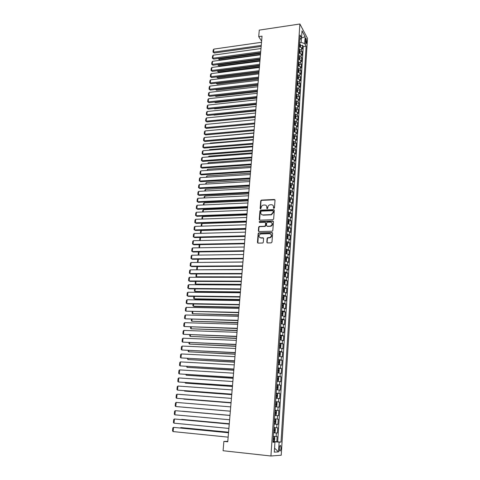 <?xml version="1.0" encoding="UTF-8"?>
<svg xmlns="http://www.w3.org/2000/svg" width="480" height="480" viewBox="0 0 480 480"><rect width="100%" height="100%" fill="white"/><g stroke="black" fill="none" stroke-linecap="round" stroke-linejoin="round"><path stroke-width="0.72" d="M273.918 208.428L274.464 207.9L275.028 200.178L274.356 199.488L261.396 200.094L260.73 200.832L260.13 208.488L260.676 208.962L261.204 207.45C261.39 206.226 262.08 205.44 263.274 205.092L264.732 204.996C266.106 205.08 266.808 205.818 266.838 207.216L266.766 208.218L267.228 208.704L267.768 208.176L267.84 207.174C268.026 205.95 268.716 205.158 269.916 204.81L271.392 204.714C272.778 204.792 273.486 205.536 273.528 206.94L273.45 207.942L273.918 208.428M280.998 448.218L280.644 445.656C280.002 445.158 279.546 446.034 279.282 448.302L279.63 450.87C280.284 451.368 280.734 450.486 280.998 448.218M266.826 242.202L267.498 242.94L271.188 242.868L271.974 242.1L272.616 233.274L271.944 232.548L258.714 232.92L258.138 233.64L257.448 242.394L258.114 243.126L262.758 242.994L263.304 242.274L263.592 238.506L262.926 237.78L260.736 237.834C258.522 236.904 258.438 235.614 260.49 233.958L269.628 233.646C271.854 234.54 271.962 235.836 269.946 237.522L267.666 237.708L267.108 238.428L266.826 242.202L267.228 242.886M299.886 24L259.278 30.108L258.714 36.636L262.032 36.15L227.754 441.816L223.884 441.408L223.08 450.732L270.93 456L299.886 24L307.488 38.346L281.22 455.22L270.93 456M272.88 219.738L273.66 218.982L274.29 210.324L273.618 209.622L260.706 210.138L259.938 210.894L259.26 219.474L259.914 220.176L272.88 219.738M273.456 221.742L272.82 230.484L272.25 231.21L259.02 231.594L258.36 230.874L258.654 227.16L259.242 226.434L264.672 226.248L265.446 225.486L265.638 223.026L264.972 222.312L259.518 222.486L259.482 221.484L272.784 221.028L273.456 221.742M273.024 441.39L276.792 441.774L277.134 436.518L276.138 436.518L276.366 433.014L273.594 432.822M273.606 432.672L277.362 433.032L277.698 427.812L276.714 427.776L276.942 424.296L274.176 424.08M274.182 424.008L277.926 424.35L278.262 419.166L277.278 419.094L277.506 415.638L274.752 415.398M277.506 415.638L278.484 415.722L278.82 410.58L275.094 410.274M275.1 410.214L277.848 410.472L278.07 407.04L279.042 407.16L279.378 402.048L275.664 401.766M275.67 401.628L278.406 401.904L278.628 398.496L279.6 398.652L279.93 393.576L276.222 393.312M276.24 393.102L278.964 393.402L279.186 390.018L280.146 390.204L280.476 385.164L276.786 384.918M276.804 384.63L279.516 384.954L279.738 381.594L280.692 381.816L281.016 376.806L277.338 376.584M277.362 376.218L280.068 376.566L280.284 373.224L281.238 373.482L281.562 368.508L277.89 368.304M277.92 367.86L280.608 368.232L280.83 364.914L281.772 365.202L282.096 360.264L278.724 360.09M278.472 359.562L281.154 359.958L281.37 356.664L282.312 356.982L282.63 352.074L279.702 351.942M279.024 351.324L281.694 351.738L281.904 348.462L282.84 348.816L283.158 343.944L279.534 343.638M279.564 343.134L282.228 343.572L282.438 340.32L283.368 340.704L283.686 335.862L280.998 335.766M280.11 335.004L282.756 335.46L282.966 332.232L283.896 332.646L284.208 327.834L281.55 327.75M280.644 326.922L283.284 327.408L283.494 324.198L284.412 324.642L284.724 319.86L282.102 319.794M281.178 318.9L283.806 319.404L284.016 316.218L284.934 316.686L285.24 311.94L282.648 311.886M281.712 310.926L284.328 311.454L284.538 308.286L285.444 308.79L285.756 304.074L283.188 304.026M282.24 303.012L284.844 303.552L285.054 300.408L285.96 300.942L286.26 296.256L283.722 296.22M282.762 295.146L285.36 295.71L285.564 292.584L286.464 293.142L286.77 288.486L284.256 288.468M283.284 287.328L285.87 287.916L286.074 284.808L286.968 285.396L287.268 280.776L284.784 280.764M283.8 279.564L286.38 280.17L286.578 277.086L287.472 277.698L287.766 273.108L285.306 273.108M284.316 271.854L286.884 272.478L287.082 269.412L287.97 270.054L288.264 265.494L285.828 265.506M284.826 264.192L287.382 264.834L287.58 261.792L288.462 262.458L288.756 257.922L286.344 257.952M285.33 256.578L287.88 257.238L288.078 254.214L288.954 254.91L289.248 250.404L286.854 250.44M285.834 249.012L288.372 249.696L288.57 246.69L289.44 247.41L289.734 242.934L287.364 242.982M286.332 241.5L288.864 242.196L289.062 239.214L289.926 239.958L290.214 235.512L287.868 235.572M286.83 234.036L289.35 234.75L289.548 231.786L290.406 232.56L290.694 228.138L288.366 228.204M287.328 226.614L289.836 227.352L290.028 224.4L290.886 225.198L291.174 220.812L288.864 220.884M287.814 219.246L290.316 219.996L290.508 217.068L291.366 217.89L291.648 213.528L289.356 213.612M288.306 211.92L290.796 212.688L290.988 209.778L291.834 210.624L292.116 206.292L289.848 206.382M288.786 204.642L291.27 205.428L291.462 202.536L292.308 203.406L292.584 199.098L290.334 199.2M289.272 197.412L291.744 198.216L291.93 195.342L292.77 196.236L293.052 191.952L290.82 192.066M289.752 190.224L292.212 191.046L292.404 188.19L293.238 189.108L293.514 184.854L291.3 184.974M290.226 183.084L292.68 183.918L292.866 181.08L293.7 182.022L293.97 177.792L291.774 177.924M290.7 175.986L293.142 176.838L293.328 174.018L294.156 174.984L294.432 170.784L292.248 170.916M291.168 168.93L293.604 169.8L293.79 166.998L294.612 167.988L294.882 163.812L292.722 163.956M291.636 161.922L294.066 162.81L294.246 160.026L295.062 161.034L295.332 156.882L293.19 157.038M292.098 154.962L294.516 155.862L294.702 153.09L295.512 154.128L295.782 150L293.652 150.162M292.56 148.038L294.972 148.956L295.152 146.202L295.962 147.258L296.226 143.16L294.114 143.328M293.016 141.156L295.422 142.092L295.596 139.356L296.406 140.43L296.67 136.356L294.57 136.53M293.472 134.322L295.866 135.27L296.046 132.552L296.844 133.65L297.108 129.6L295.026 129.78M293.922 127.524L296.31 128.49L296.49 125.79L297.288 126.906L297.546 122.88L295.476 123.066M294.372 120.774L296.754 121.752L296.928 119.064L297.72 120.204L297.984 116.202L295.926 116.4M294.822 114.06L297.192 115.05L297.366 112.386L298.158 113.544L298.416 109.566L296.37 109.77M295.266 107.388L297.624 108.396L297.798 105.744L298.584 106.92L298.842 102.966L296.814 103.176M295.704 100.758L298.062 101.778L298.23 99.144L299.016 100.338L299.268 96.408L297.252 96.624M296.148 94.164L298.488 95.202L298.662 92.58L299.442 93.798L299.694 89.892L297.69 90.114M296.58 87.618L298.92 88.662L299.088 86.058L299.862 87.294L300.114 83.412L298.128 83.64M297.018 81.102L299.346 82.164L299.514 79.572L300.282 80.832L300.534 76.974L298.56 77.208L298.176 75.876L297.396 75.348M297.444 74.628L299.766 75.702L299.934 73.128L300.702 74.406L300.954 70.566L298.986 70.812L298.602 69.45L297.828 68.916M297.876 68.196L300.186 69.282L300.354 66.726L301.116 68.016L301.368 64.206L299.406 64.452M298.302 61.8L300.606 62.898L300.774 60.354L301.53 61.668L301.776 57.876L299.82 58.128M298.722 55.44L301.02 56.55L301.188 54.024L301.944 55.356L302.19 51.588L301.434 50.244L299.148 49.122M300.234 51.846L302.19 51.588M305.454 39.312L306.018 43.992L306.696 41.634L306.042 38.322L305.454 39.312M276.792 441.774L281.016 442.092L306.12 46.182L304.704 43.578L301.152 42.45L299.574 42.672M281.016 442.092L279.132 442.128L278.508 451.878L274.29 452.136L274.944 442.218L272.964 442.254L300.078 35.076L301.56 37.794L302.016 30.846L305.142 36.714L304.704 43.578M277.698 441.756L303.276 46.572L302.598 45.33L302.352 49.08L301.602 47.73L299.316 46.602M301.02 56.55L301.776 57.876M300.606 62.898L301.368 64.206M300.186 69.282L300.954 70.566M299.766 75.702L300.534 76.974M299.346 82.164L300.114 83.412M298.92 88.662L299.694 89.892M298.488 95.202L299.268 96.408M298.062 101.778L298.842 102.966M297.624 108.396L298.416 109.566M297.192 115.05L297.984 116.202M296.754 121.752L297.546 122.88M296.31 128.49L297.108 129.6M295.866 135.27L296.67 136.356M295.422 142.092L296.226 143.16M294.972 148.956L295.782 150M294.516 155.862L295.332 156.882M294.066 162.81L294.882 163.812M293.604 169.8L294.432 170.784M293.142 176.838L293.97 177.792M292.68 183.918L293.514 184.854M292.212 191.046L293.052 191.952M291.744 198.216L292.584 199.098M291.27 205.428L292.116 206.292M290.796 212.688L291.648 213.528M290.316 219.996L291.174 220.812M289.836 227.352L290.694 228.138M289.35 234.75L290.214 235.512M288.864 242.196L289.734 242.934M288.372 249.696L289.248 250.404M287.88 257.238L288.756 257.922M287.382 264.834L288.264 265.494M286.884 272.478L287.766 273.108M286.38 280.17L287.268 280.776M285.87 287.916L286.77 288.486M285.36 295.71L286.26 296.256M284.844 303.552L285.756 304.074M284.328 311.454L285.24 311.94M283.806 319.404L284.724 319.86M283.284 327.408L284.208 327.834M282.756 335.46L283.686 335.862M282.228 343.572L283.158 343.944M281.694 351.738L282.63 352.074M281.154 359.958L282.096 360.264M280.608 368.232L281.562 368.508M280.068 376.566L281.016 376.806M279.516 384.954L280.476 385.164M278.964 393.402L279.93 393.576M278.406 401.904L279.378 402.048M277.848 410.472L278.82 410.58M277.926 424.35L276.942 424.296M277.362 433.032L276.366 433.014M274.83 442.194L274.854 441.828L273.006 441.642M301.152 42.45L301.386 37.968M301.26 38.094L305.142 36.714M227.79 441.354L223.884 441.408M258.714 36.636L261.612 41.1M300.648 45.6L302.598 45.33M303.276 46.572L306.12 46.182M299.778 39.588L301.56 37.794M301.188 54.024L298.896 52.908M300.774 60.354L298.47 59.25M300.354 66.726L298.044 65.634M299.934 73.128L297.618 72.054M299.514 79.572L297.186 78.51M299.088 86.058L296.754 85.008M298.662 92.58L296.322 91.542M298.23 99.144L295.884 98.118M297.798 105.744L295.44 104.73M297.366 112.386L294.996 111.39M296.928 119.064L294.552 118.086M296.49 125.79L294.102 124.818M296.046 132.552L293.652 131.598M295.596 139.356L293.244 138.426M295.152 146.202L292.74 145.278M294.702 153.09L292.284 152.184M294.246 160.026L291.822 159.132M293.79 166.998L291.354 166.122M293.328 174.018L290.886 173.16M292.866 181.08L290.412 180.24M292.404 188.19L289.938 187.362M291.93 195.342L289.464 194.532M291.462 202.536L288.984 201.744M290.988 209.778L288.498 209.004M290.508 217.068L288.012 216.306M259.224 221.634L259.788 221.616M290.028 224.4L287.52 223.662M289.548 231.786L287.028 231.06M289.062 239.214L286.536 238.506M288.57 246.69L286.032 246.006M288.078 254.214L285.534 253.548M287.58 261.792L285.024 261.138M287.082 269.412L284.52 268.782M286.578 277.086L284.004 276.474M286.074 284.808L283.488 284.22M285.564 292.584L282.972 292.014M285.054 300.408L282.462 299.616M284.538 308.286L281.922 307.752M284.016 316.218L281.394 315.702M283.494 324.198L280.86 323.706M282.966 332.232L280.326 331.764M282.438 340.32L279.786 339.876M281.904 348.462L279.24 348.042M281.37 356.664L278.694 356.262M280.83 364.914L278.142 364.536M280.284 373.224L277.584 372.87M279.738 381.594L277.026 381.258M279.186 390.018L276.462 389.706M278.628 398.496L275.898 398.208M278.07 407.04L275.328 406.776M274.524 418.866L277.278 419.094M273.942 427.572L276.714 427.776M274.944 442.218L272.988 441.888M273.36 436.338L276.138 436.518M274.854 441.828L279.132 442.128M278.508 451.878L274.554 448.146M273.744 208.404L273.78 207.18L273.024 205.38M266.328 205.644L267.102 207.456L267.06 208.68M274.95 199.806L261.66 200.34L261 201.078L260.436 208.956M274.2 209.928L260.838 210.396L260.208 211.128L259.638 220.128M273.216 211.17L272.748 210.678L261.408 211.122L260.874 211.65L260.79 212.7C260.814 214.104 261.516 214.854 262.89 214.944L271.158 214.584L273.138 212.232L273.216 211.17L273.474 211.404L273.18 210.942M261.612 214.572L262.89 214.944M273.474 211.404L273.396 212.466L271.416 214.818L263.16 215.178M265.53 222.594L265.902 223.248L265.716 225.708L265.128 226.44L259.698 226.626L258.924 227.382L258.75 231.546M273.354 221.322L259.872 221.688L259.38 222.474M270.15 226.08L270.672 225.996C272.766 224.346 272.694 223.056 270.444 222.132L267.246 222.258L266.646 222.99L266.46 225.456L267.126 226.176L270.93 226.218C272.64 225.24 272.922 224.058 271.776 222.672M270.414 226.308L267.39 226.398M270.918 234.15C272.112 235.5 271.872 236.694 270.21 237.732L267.93 237.918L267.378 238.638L267.09 242.412M259.776 237.576L260.736 237.834M263.46 238.038L261.012 238.044M272.502 232.824L258.99 233.136L258.414 233.856L257.862 243.078M300.558 46.914L300.282 44.136L299.514 43.578M260.568 53.454L219.054 59.1L219.732 59.952L260.49 54.438M299.388 45.516L299.97 45.846L299.964 45.06L299.436 44.766M219.132 58.35L219.054 59.1L218.508 59.016L218.568 58.428M219.732 59.952L218.508 59.016M261.252 45.42L213.54 52.134L214.236 53.022L261.162 46.44M261.516 42.3L213.858 49.104L213.54 52.134L212.988 52.062L213.216 49.938L213.858 49.104M214.236 53.022L212.988 52.062M300.144 53.22L299.874 50.442L299.094 49.854M260.052 59.604L218.43 65.106L219.114 65.946L259.968 60.57M298.968 51.81L299.55 52.134L299.544 51.342L299.016 51.054M218.496 64.488L218.43 65.106L217.884 65.01L217.932 64.566M219.114 65.946L217.884 65.01M299.724 59.562L299.448 56.718L298.674 56.172M259.53 65.784L217.806 71.142L218.49 71.976L259.446 66.738M298.542 58.14L299.13 58.458L299.124 57.66L298.596 57.378M217.854 70.662L217.806 71.142L217.29 70.734M218.49 71.976L217.26 71.046M299.304 65.94L299.028 63.066L298.254 62.526M259.002 72L217.176 77.22L217.86 78.036L258.924 72.942M298.122 64.506L298.704 64.818L298.704 64.02L298.17 63.738M217.212 76.872L217.176 77.22L216.642 76.944M217.86 78.036L216.63 77.106M258.474 78.258L216.546 83.328L217.23 84.132L258.396 79.176M298.884 72.354L298.986 70.8M297.696 70.908L298.278 71.214L298.278 70.416L297.744 70.14M216.564 83.118L215.994 83.19M217.23 84.132L215.994 83.208M260.724 51.678L212.886 58.236L213.594 59.106L260.634 52.692M260.988 48.546L213.21 55.182L212.886 58.236L212.334 58.146L212.562 56.016L213.21 55.182M213.594 59.106L212.334 58.146M260.19 57.978L212.232 64.362L212.94 65.226L260.106 58.974M260.454 54.822L212.562 61.296L212.232 64.362L211.68 64.272L211.914 62.124L212.562 61.296M212.94 65.226L211.68 64.272M259.656 64.314L211.578 70.53L212.286 71.382L259.572 65.292M259.92 61.14L211.908 67.446L211.578 70.53L211.026 70.428L211.254 68.268L211.908 67.446M212.286 71.382L211.026 70.428M259.116 70.686L210.918 76.734L211.632 77.568L259.032 71.652M259.386 67.494L211.248 73.626L210.918 76.734L210.366 76.62L210.594 74.448L211.248 73.626M211.632 77.568L210.366 76.62M257.946 84.546L215.904 89.466L216.6 90.264L257.868 85.452M298.458 78.81L298.56 77.214M297.264 77.352L297.846 77.652L297.852 76.848L297.318 76.578M216.6 90.264L215.454 89.454M258.576 77.094L210.252 82.974L210.972 83.796L258.492 78.048M258.846 73.884L210.582 79.848L210.252 82.974L209.7 82.848L209.928 80.664L210.582 79.848M210.972 83.796L209.7 82.848M298.026 85.302L297.762 82.368L296.97 81.816M215.328 95.712L215.964 96.426L257.334 91.764M296.832 83.832L297.414 84.126L297.426 83.322L296.886 83.052M215.964 96.426L214.938 95.754M258.03 83.544L209.58 89.244L210.306 90.06L257.952 84.48M258.3 80.316L209.916 86.106L209.58 89.244L209.028 89.112L209.262 86.916L209.916 86.106M210.306 90.06L209.028 89.112M297.594 91.836L297.33 88.872L296.532 88.326M214.8 102.054L215.322 102.63L256.794 98.118M296.4 90.348L296.976 90.642L296.994 89.832L296.454 89.568M214.464 102.09L215.322 102.63M257.478 90.03L208.908 95.556L209.634 96.354L257.4 90.948M257.754 86.784L209.244 92.394L208.908 95.556L208.356 95.418L208.59 93.204L209.244 92.394M209.634 96.354L208.356 95.418M297.162 98.406L296.898 95.412L296.1 94.872M214.278 108.432L214.68 108.864L256.26 104.502M295.962 96.912L296.538 97.194L296.556 96.384L296.016 96.12M214.032 108.456L214.68 108.864M256.926 96.558L208.23 101.904L208.962 102.69L256.854 97.458M257.202 93.288L208.572 98.724L208.23 101.904L207.678 101.754L207.918 99.528L208.572 98.724M208.962 102.69L207.678 101.754M296.724 105.018L296.454 101.958L295.662 101.46M213.756 114.846L214.032 115.134L255.714 110.922M295.524 103.506L296.1 103.788L296.118 102.972L295.578 102.714M213.6 114.864L214.032 115.134M256.374 103.122L207.552 108.288L208.284 109.062L256.296 104.01M256.65 99.834L207.894 105.09L207.552 108.288L206.994 108.126L207.234 105.894L207.894 105.09M208.284 109.062L206.994 108.126M296.286 111.672L296.406 109.884L296.016 108.576L295.218 108.084M213.246 121.302L255.168 117.384M295.08 110.148L295.656 110.424L295.68 109.608L295.134 109.35M255.816 109.728L206.868 114.708L207.606 115.47L255.744 110.598M256.092 106.422L207.21 111.492L206.868 114.708L206.31 114.54L206.55 112.29L207.21 111.492M207.606 115.47L206.31 114.54M295.848 118.368L295.968 116.532L295.572 115.236L294.774 114.75M294.636 116.826L295.212 117.096L295.236 116.274L294.69 116.022M255.252 116.376L206.178 121.17L206.922 121.92L255.18 117.228M255.534 113.046L206.526 117.936L206.178 121.17L205.62 120.99L205.866 118.728L206.526 117.936M206.922 121.92L205.62 120.99M295.398 125.1L295.524 123.228L295.128 121.932L294.33 121.458M211.668 130.332L254.412 126.342M294.192 123.546L294.762 123.81L294.792 122.988L294.246 122.736M254.688 123.06L205.488 127.668L206.232 128.4L254.616 123.9M254.97 119.712L205.836 124.41L205.488 127.668L204.93 127.476L205.17 125.202L205.836 124.41M206.232 128.4L204.93 127.476M254.118 129.786L204.792 134.202L205.536 134.922L254.052 130.608M254.406 126.42L205.14 130.932L204.792 134.202L204.234 134.004L204.474 131.712L205.14 130.932M205.536 134.922L204.234 134.004M253.548 136.554L204.09 140.778L204.84 141.486L253.482 137.358M253.836 133.164L204.438 137.484L204.09 140.778L203.532 140.568L203.778 138.264L204.438 137.484M204.84 141.486L203.532 140.568M294.954 131.874L295.08 129.96L294.684 128.676L293.88 128.208M210.99 136.914L253.854 132.918M293.736 130.308L294.312 130.566L294.342 129.738L293.796 129.498M294.504 138.69L294.636 136.734L294.234 135.456L293.424 135M210.3 143.532L210.348 143.118L253.296 139.53M293.286 137.112L293.856 137.364L293.892 136.536L293.34 136.296M210.348 143.118L209.964 143.562M294.054 145.554L294.186 143.55L293.784 142.284L292.974 141.828M209.61 150.192L209.676 149.604L252.732 146.178M292.83 143.958L293.4 144.204L293.442 143.37L292.884 143.13M209.676 149.604L209.13 150.228M252.972 143.364L203.382 147.39L204.138 148.086L252.906 144.15M253.26 139.956L203.736 144.078L203.382 147.39L202.824 147.168L203.07 144.852L203.736 144.078M204.138 148.086L202.824 147.168M293.598 152.454L293.73 150.408L293.328 149.148L292.512 148.704M208.92 156.888L208.998 156.126L252.168 152.874M292.374 150.846L292.938 151.08L292.986 150.246L292.428 150.018M208.332 156.936L208.998 156.126M252.396 150.216L202.674 154.044L203.436 154.728L252.33 150.984M252.684 146.784L203.028 150.714L202.674 154.044L202.116 153.816L202.362 151.482L203.028 150.714M203.436 154.728L202.116 153.816M293.124 159.39L293.274 157.308L292.872 156.054L292.056 155.622M208.218 163.632L208.314 162.69L251.598 159.606M291.912 157.776L292.476 158.004L292.524 157.17L291.966 156.942M207.63 163.674L208.314 162.69M251.814 157.11L201.96 160.734L202.728 161.406L251.748 157.86M252.102 153.654L202.32 157.386L201.96 160.734L201.402 160.494L201.654 158.154L202.32 157.386M202.728 161.406L201.402 160.494M292.608 166.362L292.818 164.25L292.41 163.008L291.588 162.582M207.516 170.412L207.63 169.29L251.028 166.38M291.444 164.748L292.014 164.976L292.062 164.13L291.504 163.908M206.928 170.448L207.63 169.29M251.226 164.046L201.246 167.472L202.014 168.12L251.166 164.778M251.52 160.572L201.606 164.1L201.246 167.472L200.682 167.22L200.934 164.862L201.606 164.1M202.014 168.12L200.682 167.22M292.098 173.382L292.356 171.24L291.948 170.004L291.126 169.584M206.808 177.234L206.946 175.932L250.452 173.19M290.976 171.762L291.54 171.984L291.6 171.138L291.036 170.922M206.22 177.27L206.946 175.932M250.638 171.024L200.52 174.246L201.294 174.882L250.578 171.738M250.932 167.526L200.886 170.85L200.52 174.246L199.962 173.982L200.214 171.612L200.886 170.85M201.294 174.882L199.962 173.982M291.588 180.45L291.894 178.272L291.48 177.042L290.652 176.628M206.1 184.098L206.25 182.61L249.87 180.048M290.754 180.276L290.418 180.168M290.508 178.824L291.072 179.04L291.132 178.194L290.562 177.972M291.132 178.194L290.55 178.224L291.132 178.194M205.506 184.128L206.25 182.61M250.044 178.044L199.794 181.056L200.574 181.68L249.984 178.74M250.338 174.528L200.16 177.648L199.794 181.056L199.236 180.786L199.488 178.398L200.16 177.648M200.574 181.68L199.236 180.786M291.078 187.56L291.426 185.346L291.012 184.122L290.184 183.72M205.38 190.998L205.554 189.33L249.288 186.948M290.328 187.41L289.944 187.284M290.034 185.928L290.604 186.138L290.664 185.286L290.094 185.076M290.664 185.286L290.076 185.316L290.664 185.286M204.786 191.034L204.888 190.056L205.554 189.33M249.444 185.112L199.068 187.914L199.848 188.526L249.39 185.79M249.744 181.572L199.434 184.482L199.068 187.914L198.504 187.632L198.756 185.232L199.434 184.482M199.848 188.526L198.504 187.632M290.568 194.712L290.958 192.462L290.538 191.25L289.704 190.86M204.66 197.946L204.852 196.086L248.706 193.884M289.902 194.586L289.47 194.442M289.56 193.08L290.13 193.284L290.196 192.432L289.614 192.216M290.196 192.432L289.602 192.456L290.196 192.432M204.066 197.976L204.186 196.812L204.852 196.086M248.844 192.222L198.33 194.814L199.116 195.408L248.79 192.882M249.144 188.664L198.696 191.358L198.33 194.814L197.766 194.514L198.024 192.102L198.696 191.358M199.116 195.408L197.766 194.514M290.052 201.918L290.484 199.626L290.064 198.42L289.23 198.036M203.934 204.936L204.15 202.89L248.112 200.868M289.47 201.804L288.99 201.648M289.08 200.274L289.65 200.478L289.722 199.62L289.14 199.41M289.722 199.62L289.122 199.638L289.722 199.62M203.34 204.966L203.484 203.604L204.15 202.89M289.542 209.166L290.004 206.832L289.584 205.638L288.75 205.266M203.208 211.968L203.442 209.724L247.518 207.894M289.038 209.07L288.504 208.896M288.6 207.516L289.17 207.714L289.248 206.85L288.654 206.64M202.608 211.992L202.77 210.438L203.442 209.724M289.026 216.462L289.386 216.27L289.53 214.086L289.104 212.898L288.264 212.538M202.476 219.048L202.728 216.606L246.924 214.962M288.6 216.384L288.018 216.192M288.114 214.8L288.69 214.992L288.768 214.128L288.168 213.924M201.876 219.066L202.056 217.314L202.728 216.606M248.238 199.38L197.592 201.75L198.378 202.332L248.184 200.016M248.544 195.798L197.958 198.276L197.592 201.75L197.028 201.444L197.286 199.014L197.958 198.276M198.378 202.332L197.028 201.444M247.632 206.58L196.848 208.734L197.64 209.298L247.578 207.198M247.938 202.974L197.22 205.236L196.848 208.734L196.284 208.416L196.542 205.968L197.22 205.236M197.64 209.298L196.284 208.416M247.02 213.828L196.098 215.76L196.896 216.306L246.966 214.422M247.326 210.198L196.47 212.238L196.098 215.76L195.534 215.43L195.792 212.97L196.47 212.238M196.896 216.306L195.534 215.43M288.51 223.806L288.9 223.584L289.044 221.388L288.624 220.212L287.778 219.852M201.738 226.164L202.008 223.53L246.324 222.072M288.162 223.746L287.532 223.53M287.622 222.132L288.204 222.324L288.282 221.454L287.682 221.25M201.132 226.182L201.336 224.232L202.008 223.53M246.402 221.118L195.342 222.828L196.146 223.356L246.354 221.694M246.708 217.464L195.72 219.288L195.342 222.828L194.778 222.486L195.042 220.008L195.72 219.288M196.146 223.356L194.778 222.486M287.994 231.198L288.414 230.946L288.564 228.732L288.132 227.568L287.286 227.22M200.994 233.328L201.288 230.496L245.718 229.23M287.718 231.15L287.04 230.922M287.13 229.512L287.712 229.698L287.796 228.822L287.19 228.624M200.388 233.346L200.616 231.192L201.288 230.496M245.784 228.456L194.586 229.938L195.39 230.454L245.736 229.014M246.09 224.784L194.964 226.374L194.586 229.938L194.022 229.584L194.286 227.094L194.964 226.374M195.39 230.454L194.022 229.584M287.472 238.638L287.928 238.356L288.072 236.13L287.646 234.966L286.794 234.63M200.244 240.54L200.562 237.498L245.106 236.43M287.274 238.602L286.542 238.356M286.638 236.94L287.22 237.12L287.31 236.244L286.698 236.046M199.644 240.552L199.884 238.194L200.562 237.498M245.16 235.842L193.824 237.096L194.634 237.594L245.112 236.376M245.472 232.146L194.208 233.508L193.824 237.096L193.254 236.724L193.524 234.222L194.208 233.508M286.95 246.132L287.436 245.814L287.58 243.57L287.148 242.418L286.296 242.094M286.818 246.108L286.044 245.844M286.14 244.416L286.728 244.59L286.818 243.708L286.2 243.516M199.818 244.662L199.494 247.788M199.026 247.8L199.152 245.238L199.722 244.662M244.53 243.276L193.056 244.296L193.872 244.776L244.488 243.792M244.842 239.55L193.44 240.69L193.056 244.296L192.486 243.912L192.756 241.392L193.44 240.69M286.428 253.668L286.938 253.314L287.088 251.058L286.656 249.918L285.792 249.6M286.362 253.656L285.546 253.374M285.642 251.94L286.224 252.108L286.326 251.226L285.702 251.034M199.068 251.916L198.738 255.09M198.564 255.09L198.162 254.814L198.42 252.324L198.822 251.922M285.906 261.258L286.44 260.868L286.59 258.594L286.152 257.466L285.294 257.16M285.9 261.252L285.036 260.958M242.946 261.99L198.12 262.434M285.132 259.512L285.726 259.674L285.828 258.786L285.198 258.6M198.312 259.218L197.982 262.362L197.418 261.96L197.91 259.218M285.288 268.878L285.942 268.47L286.092 266.184L285.654 265.062L284.784 264.762M285.396 268.878L284.532 268.584M242.322 269.4L197.742 269.826M284.628 267.132L285.222 267.294L285.324 266.4L284.688 266.214M197.55 266.562L197.238 269.562L196.668 269.148L196.992 266.568M243.9 250.758L192.282 251.538L193.104 252.006L243.858 251.25M244.212 247.008L192.672 247.908L192.282 251.538L191.718 251.148L191.988 248.61L192.672 247.908M243.258 258.282L191.508 258.828L192.33 259.278L243.222 258.756M243.582 254.514L191.898 255.18L191.508 258.828L190.938 258.426L191.208 255.87L191.898 255.18M242.622 265.86L190.728 266.166L191.556 266.598L242.58 266.316M242.94 262.068L191.118 262.488L190.728 266.166L190.158 265.746L190.428 263.178L191.118 262.488M284.628 276.546L285.432 276.12L285.588 273.816L285.144 272.706L284.274 272.418M284.892 276.546L284.022 276.27M241.692 276.852L196.488 276.804L197.286 277.206L241.656 277.26M284.118 274.806L284.712 274.956L284.82 274.062L284.178 273.882M196.782 273.954L196.488 276.804L195.918 276.378L196.17 273.954M241.974 273.492L189.936 273.546L190.77 273.96L241.938 273.918M242.298 269.67L190.332 269.85L189.936 273.546L189.366 273.114L189.642 270.534L190.332 269.85M283.932 284.268L284.928 283.818L285.078 281.502L284.634 280.404L283.764 280.128M284.382 284.268L283.506 283.998M241.056 284.352L195.732 284.094L196.536 284.478L241.026 284.742M283.602 282.528L284.202 282.678L284.31 281.772L283.662 281.598M196.014 281.394L195.732 284.094L195.162 283.656L195.396 281.394M241.326 281.166L189.144 280.974L189.984 281.37L241.29 281.574M241.65 277.32L189.546 277.254L189.144 280.974L188.574 280.53L188.856 277.932L189.546 277.254M283.182 292.032L284.412 291.57L284.568 289.242L284.124 288.15L283.248 287.88M283.866 292.038L282.984 291.78M240.42 291.9L194.97 291.432L195.78 291.798L240.39 292.266M283.086 290.298L283.686 290.442L283.8 289.536L283.146 289.362M195.234 288.882L194.97 291.432L194.4 290.982L194.622 288.876M240.672 288.894L188.352 288.45L189.192 288.828L240.642 289.278M241.002 285.024L188.748 284.706L188.352 288.45L187.776 287.994L188.058 285.378L188.748 284.706M283.62 295.974L283.362 299.85L283.902 299.37L284.052 297.024L283.608 295.944L282.726 295.692M239.778 299.496L194.208 298.812L195.018 299.16L239.748 299.844M282.564 298.122L283.164 298.26L283.284 297.348L282.624 297.18M194.454 296.412L194.208 298.812L193.638 298.35L193.836 296.406M240.018 296.67L187.548 295.974L188.394 296.334L239.988 297.03M240.348 292.776L187.95 292.206L187.548 295.974L186.978 295.506L187.26 292.872L187.95 292.206M281.922 307.722L282.828 307.734L283.38 307.224L283.536 304.866L283.086 303.792L282.204 303.552M282.828 307.734L281.94 307.5M239.13 307.146L193.434 306.24L194.256 306.57L239.106 307.464M282.042 305.994L282.642 306.132L282.768 305.214L282.102 305.046M193.668 303.996L193.434 306.24L192.864 305.76L193.05 303.984M239.358 304.5L186.744 303.54L187.59 303.888L239.328 304.836M239.688 300.576L187.146 299.748L186.744 303.54L186.168 303.06L186.45 300.408L187.146 299.748M281.4 315.642L282.3 315.666L282.858 315.132L283.014 312.756L282.564 311.694L281.676 311.46M282.3 315.666L281.412 315.438M238.482 314.838L192.66 313.71L238.458 315.138M281.514 313.926L282.12 314.052L282.246 313.128L281.574 312.972M192.876 311.628L192.66 313.71L192.09 313.224L192.258 311.61M238.692 312.378L185.928 311.16L238.662 312.69M239.022 308.43L186.336 307.344L185.928 311.16L185.358 310.668L185.64 307.998L186.336 307.344M280.866 323.616L281.772 323.64L282.336 323.088L282.492 320.694L282.036 319.644L281.148 319.422M281.772 323.64L280.878 323.424M237.828 322.584L191.88 321.234L237.804 322.86M280.98 321.906L281.586 322.026L281.718 321.102L281.046 320.946M192.084 319.308L191.88 321.234L191.31 320.73L191.46 319.29M238.02 320.31L185.112 318.828L237.996 320.604M238.356 316.338L185.52 314.988L185.112 318.828L184.536 318.318L184.824 315.636L185.52 314.988M280.332 331.644L281.238 331.674L281.808 331.098L281.964 328.692L281.508 327.654L280.614 327.444M281.238 331.674L280.344 331.47M237.168 330.378L191.1 328.8L237.144 330.63M280.446 329.94L281.058 330.054L281.19 329.124L280.512 328.968M191.28 327.036L191.1 328.8L190.524 328.284L190.656 327.012M237.342 328.296L184.29 326.544L237.324 328.56M237.684 324.294L184.704 322.68L184.29 326.544L183.714 326.022L184.002 323.322L184.704 322.68M279.792 339.726L280.704 339.762L281.274 339.162L281.436 336.738L280.974 335.712L280.074 335.514M280.986 335.736L280.722 339.744L279.804 339.57M236.508 338.226L190.308 336.414L236.484 338.454M279.906 338.022L280.518 338.136L280.656 337.2L279.972 337.05M190.476 334.812L190.308 336.414L189.732 335.886L189.846 334.788M236.664 336.336L183.462 334.314L236.646 336.576M237.006 332.31L183.876 330.42L183.462 334.314L182.886 333.774L183.18 331.056L183.876 330.42M279.252 347.862L280.164 347.904L279.258 347.718M235.836 346.122L189.516 344.076L235.818 346.326M280.164 347.904L280.74 347.28L280.896 344.838L280.434 343.824M279.366 346.164L279.978 346.272L280.122 345.33L279.432 345.186M189.66 342.642L189.516 344.076L188.94 343.536L189.036 342.618M235.98 344.424L182.628 342.132L235.962 344.64M236.322 340.374L183.048 338.214L182.628 342.132L182.052 341.58L182.346 338.838L183.048 338.214M278.706 356.052L279.624 356.1L280.2 355.452L280.362 352.998L279.894 351.99L278.988 351.816M279.624 356.1L278.712 355.926M235.164 354.072L188.712 351.792L235.152 354.252M278.82 354.366L279.438 354.462L279.582 353.514L278.886 353.376M188.844 350.52L188.712 351.792L188.142 351.234L188.214 350.49M235.29 352.572L181.788 349.998L235.278 352.764M235.638 348.492L182.208 346.056L181.788 349.998L181.212 349.428L181.506 346.674L182.208 346.056M278.154 364.296L279.078 364.35L279.654 363.684L279.816 361.206L279.348 360.216L278.442 360.054M279.078 364.35L278.166 364.188M234.492 362.07L187.908 359.55L234.474 362.226M278.268 362.616L278.892 362.712L279.036 361.758L278.334 361.62M188.022 358.452L187.908 359.55L187.392 358.422M234.6 360.774L180.948 357.918L234.588 360.942M234.948 356.664L181.368 353.952L180.948 357.918L180.372 357.336L180.666 354.564L181.368 353.952M277.602 372.6L278.526 372.654L279.108 371.964L279.276 369.474L278.802 368.496L277.89 368.34M278.526 372.654L277.608 372.51M233.808 370.122L187.098 367.362L233.796 370.254M277.716 370.926L278.34 371.01L278.49 370.05L277.782 369.924M187.194 366.438L187.098 367.362L186.564 366.402M233.904 369.03L180.096 365.886L233.892 369.168M234.252 364.896L180.522 361.896L180.096 365.886L179.52 365.292L179.82 362.502L180.522 361.896M277.05 380.958L277.974 381.018L278.556 380.304L278.724 377.796L278.25 376.83L277.332 376.692M277.974 381.018L277.05 380.886M233.124 378.228L186.282 375.222L233.118 378.336M277.158 379.29L277.782 379.368L277.938 378.408L277.224 378.282M186.36 374.472L186.282 375.222L185.73 374.43M233.202 377.346L179.244 373.908L233.19 377.454M233.55 373.182L179.67 369.888L179.244 373.908L178.662 373.296L178.962 370.488L179.67 369.888M276.486 389.376L277.416 389.436L278.004 388.704L278.172 386.178L277.698 385.224L276.774 385.092M277.416 389.436L276.492 389.316M232.434 386.388L185.466 383.136L232.428 386.472M276.6 387.708L277.224 387.786L277.386 386.814L276.666 386.7M185.526 382.56L185.466 383.136L184.89 382.518M232.494 385.71L178.38 381.984L232.482 385.8M232.848 381.522L178.812 377.94L178.38 381.984L177.804 381.36L178.104 378.534L178.812 377.94M275.922 397.848L276.852 397.914L277.446 397.158L277.614 394.614L277.134 393.672L276.21 393.558M276.852 397.914L275.928 397.806M231.738 394.602L184.638 391.098L231.738 394.662M276.036 396.192L276.666 396.258L276.828 395.286L276.102 395.172M184.68 390.702L184.638 391.098L184.248 390.672M231.78 394.14L177.516 390.114L231.774 394.2M232.134 389.916L177.948 386.04L177.516 390.114L176.934 389.472L177.24 386.628L177.948 386.04M275.352 406.38L276.288 406.452L276.882 405.666L277.056 403.11L276.57 402.18L275.64 402.078M276.582 402.204L276.306 406.434L275.358 406.356M231.042 402.876L183.81 399.108L231.042 402.906M276.168 403.764L275.532 403.704L276.264 403.812L276.096 404.79L275.466 404.73M231.066 402.624L176.64 398.298L231.06 402.654M231.42 398.376L177.078 394.2L176.64 398.298L176.064 397.638L176.37 394.776L177.078 394.2M275.718 415.05L274.782 414.966L275.718 415.05L276.318 414.24L276.486 411.66L276.006 410.742L275.07 410.652M230.34 411.198L182.97 407.178L230.34 411.204M275.598 412.35L274.962 412.29L275.7 412.392L275.526 413.382L274.89 413.328M230.34 411.168L175.764 406.53L230.34 411.168M230.7 406.884L176.202 402.408L175.764 406.53L175.188 405.858L175.494 402.978L176.202 402.408M275.436 419.37L274.494 419.292L275.436 419.37L275.922 420.276L275.748 422.868L275.16 423.684L274.206 423.636M229.986 415.374L182.55 411.228L229.986 415.38M275.148 423.702L275.448 419.394M274.956 422.034L274.314 421.974L274.956 422.034L275.13 421.038L274.386 420.942M229.614 419.766L174.882 414.822L175.32 410.67L229.98 415.446M229.98 415.458L175.32 410.67L174.612 411.234L174.3 414.138L174.882 414.822M274.86 428.052L273.918 427.992L274.86 428.052L275.346 428.946L275.178 431.556L274.584 432.396L274.872 428.076M229.278 423.756L181.71 419.376L229.272 423.792M274.584 432.396L273.624 432.366M274.446 429.696L273.804 429.654L274.446 429.696M273.738 430.698L274.374 430.746L274.554 429.744M228.882 428.43L173.988 423.168L174.438 418.992L229.254 424.05M229.248 424.092L174.438 418.992L173.724 419.544L173.412 422.466L173.988 423.168M273.036 441.156L273.99 441.198L274.596 440.31L274.77 437.676L274.278 436.8L273.33 436.752M274.278 436.8L273.336 436.71M228.564 432.192L180.858 427.572L228.558 432.258M273.864 438.462L273.222 438.42L273.864 438.462M273.15 439.476L273.792 439.518L273.978 438.504M180.336 427.968L180.858 427.572L180.81 428.016M228.144 437.148L173.094 431.574L173.544 427.368L228.522 432.714M228.516 432.78L173.544 427.368L172.83 427.914L172.512 430.854L173.094 431.574M301.434 50.244L301.602 47.73M305.388 41.82L306.696 41.634M305.622 43.134L306.612 43.002M300.12 46.758L300.288 44.172M299.412 45.132L299.964 45.06M299.7 53.064L299.874 50.442M298.992 51.414L299.544 51.342M299.28 59.406L299.454 56.754M298.572 57.732L299.124 57.66M298.86 65.784L299.034 63.102M298.146 64.092L298.704 64.02M298.434 72.204L298.614 69.486M297.72 70.482L298.278 70.416M298.008 78.66L298.188 75.912M297.294 76.914L297.852 76.848M297.576 85.158L297.762 82.368M296.862 83.388L297.426 83.322M297.144 91.692L297.33 88.872M296.43 89.898L296.994 89.832M296.706 98.268L296.898 95.412M295.992 96.444L296.556 96.384M296.268 104.88L296.46 101.988M295.554 103.032L296.118 102.972M295.83 111.534L296.022 108.606M295.116 109.662L295.68 109.608M295.386 118.23L295.584 115.266M294.672 116.328L295.236 116.274M294.942 124.962L295.14 121.968M294.222 123.042L294.792 122.988M294.492 131.742L294.69 128.706M293.772 129.792L294.342 129.738M294.042 138.558L294.246 135.492M293.322 136.584L293.892 136.536M293.586 145.422L293.79 142.314M292.866 143.418L293.442 143.37M293.13 152.322L293.34 149.178M292.41 150.294L292.986 150.246M292.668 159.27L292.878 156.084M291.948 157.212L292.524 157.17M292.206 166.26L292.422 163.038M291.486 164.172L292.062 164.13M291.738 173.292L291.954 170.034M291.018 171.174L291.6 171.138M291.27 180.372L291.492 177.072M290.802 187.494L291.024 184.152M290.328 194.658L290.55 191.28M289.848 201.87L290.076 198.45M289.368 209.13L289.596 205.668M289.248 206.85L288.642 206.874L289.23 206.838M288.882 216.432L289.116 212.928M288.396 223.788L288.63 220.242M288.282 221.454L287.67 221.472L288.264 221.442M287.91 231.186L288.144 227.592M287.412 238.632L287.658 234.996M287.31 236.244L286.686 236.256L287.28 236.226M286.92 246.126L287.16 242.448M286.188 243.702L286.788 243.69M286.422 253.668L286.668 249.948M286.326 251.226L285.684 251.232L286.284 251.202M285.918 261.246L286.164 257.496M285.414 268.866L285.66 265.092M284.676 266.382L285.282 266.376M284.904 276.54L285.156 272.736M284.394 284.256L284.646 280.428M283.656 281.742L284.262 281.748M283.878 292.026L284.136 288.174M283.14 289.5L283.746 289.506M282.618 297.312L283.23 297.318M282.84 307.722L283.098 303.822M282.096 305.172L282.708 305.184M282.318 315.648L282.576 311.718M281.568 313.086L282.18 313.098M281.79 323.628L282.048 319.674M281.034 321.048L281.652 321.066M281.256 331.662L281.52 327.678M280.5 329.07L281.118 329.088M279.966 337.14L280.584 337.164M280.182 347.886L280.446 343.848M279.426 345.27L280.044 345.294M279.636 356.082L279.906 352.02M278.88 353.448L279.504 353.478M279.09 364.332L279.366 360.24M278.328 361.686L278.958 361.716M278.544 372.636L278.814 368.52M277.776 369.978L278.406 370.014M277.986 381L278.262 376.854M277.224 378.324L277.854 378.366M277.434 389.418L277.71 385.248M276.666 386.73L277.296 386.772M276.87 397.896L277.146 393.696M276.102 395.196L276.732 395.238M275.736 415.026L276.018 410.766M273.738 430.686L274.374 430.746M274.002 441.174L274.29 436.824M273.15 439.452L273.792 439.518M280.044 445.596L280.644 445.656M305.658 38.376L306.042 38.322M286.188 243.72L286.818 243.708M284.676 266.4L285.324 266.4M283.65 281.772L284.31 281.772M283.134 289.53L283.8 289.536M282.618 297.342L283.284 297.348M282.09 305.202L282.768 305.214M281.568 313.116L282.246 313.128M281.034 321.078L281.718 321.102M280.5 329.1L281.19 329.124M279.966 337.176L280.656 337.2M279.42 345.3L280.122 345.33M278.88 353.484L279.582 353.514M278.328 361.716L279.036 361.758M277.776 370.014L278.49 370.05M277.218 378.36L277.938 378.408M276.66 386.766L277.386 386.814M276.096 395.232L276.828 395.286M275.532 403.752L276.264 403.812M274.956 412.332L275.7 412.392M274.38 420.972L275.13 421.038"/></g></svg>
